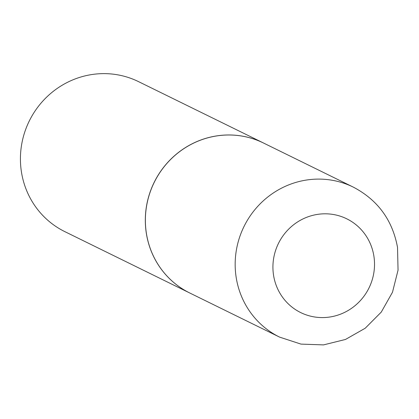 <?xml version="1.0" encoding="UTF-8"?>
<svg xmlns="http://www.w3.org/2000/svg" width="419" height="419" viewBox="0 0 419 419"><rect width="100%" height="100%" fill="white"/><g stroke="black" fill="none" stroke-linecap="round" stroke-linejoin="round"><path stroke-width="0.63" d="M146.435 233.598A83.564 80.72 -63.8 0 1 178.714 152.343A83.564 80.72 -63.8 0 1 263.493 143.01L353.285 187.11A83.564 80.72 -63.8 0 0 268.5 196.448A83.564 80.72 -63.8 0 0 236.222 277.697A83.564 80.72 -63.8 0 0 279.604 337.122L189.817 293.022A83.564 80.72 -63.8 0 1 146.435 233.598M189.786 293.007A83.564 80.72 -63.8 0 1 189.755 292.991A83.564 80.72 -63.8 0 1 146.372 233.566A83.564 80.72 -63.8 0 1 178.651 152.317A83.564 80.72 -63.8 0 1 263.436 142.979A83.564 80.72 -63.8 0 1 263.467 142.994M189.755 292.991L64.861 231.649A83.564 80.72 -63.8 0 1 21.479 172.225A83.564 80.72 -63.8 0 1 53.758 90.97A83.564 80.72 -63.8 0 1 138.542 81.637L263.436 142.979M273.581 275.43A52.228 50.448 -63.8 0 1 315.559 214.727A52.228 50.448 -63.8 0 1 373.863 255.951A52.228 50.448 -63.8 0 1 331.89 316.659A52.228 50.448 -63.8 0 1 273.581 275.43M279.604 337.122L300.994 344.109L323.526 344.895L345.476 339.458L365.211 328.234L381.269 312.092L392.488 292.247L398.05 270.145L397.526 247.419C392.477 220.038 377.729 199.936 353.285 187.11"/></g></svg>
